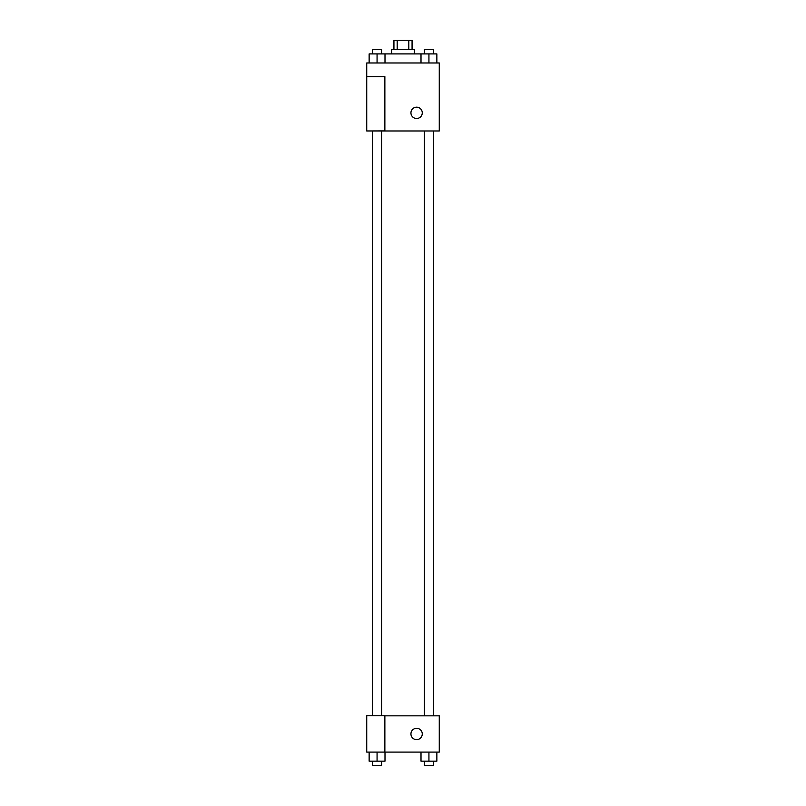 <?xml version="1.0" encoding="UTF-8"?>
<svg xmlns="http://www.w3.org/2000/svg" width="806" height="806" viewBox="0 0 806 806"><rect width="100%" height="100%" fill="white"/><g stroke="black" fill="none" stroke-linecap="round" stroke-linejoin="round"><path stroke-width="1.21" d="M397.187 49.367L397.187 40.3L393.933 40.3L393.933 49.367M397.187 40.3L412.068 40.3L412.068 49.367M408.813 49.367L408.813 40.3M391.666 53.901L391.666 49.367L414.334 49.367L414.334 53.901M421.004 62.969L421.004 53.901L369.138 53.901L369.138 62.969M366.73 62.969L439.27 62.969L439.27 130.975L366.73 130.975L384.865 130.904L384.865 76.57L366.73 76.57L366.73 62.969M410.939 112.84A5.662 5.662 0 0 1 419.432 107.933A5.662 5.662 0 0 1 419.432 117.747A5.662 5.662 0 0 1 410.939 112.84M366.73 76.57L366.73 130.904M384.865 715.829L439.27 715.829L439.27 752.099L366.73 752.099L366.73 715.758L384.865 715.758L384.865 752.099M410.939 733.964A5.662 5.662 0 0 1 419.432 729.057A5.662 5.662 0 0 1 419.432 738.87A5.662 5.662 0 0 1 410.939 733.964M421.004 752.099L421.004 761.166L436.862 761.166L436.862 752.099L436.862 761.166M428.933 761.166L428.933 752.099M433.467 761.166L433.467 765.7L424.399 765.7L424.399 761.166M369.138 752.099L369.138 761.166L384.996 761.166L384.996 752.099L384.996 761.166M377.067 761.166L377.067 752.099M381.601 761.166L381.601 765.7L372.533 765.7L372.533 761.166M421.004 53.901L436.862 53.901L436.862 62.969L436.862 53.901M428.933 62.969L428.933 53.901M433.467 53.901L433.467 49.367L424.399 49.367L424.399 53.901M377.067 62.969L377.067 53.901M384.996 62.969L384.996 53.901L384.996 62.969M381.601 53.901L381.601 49.367L372.533 49.367L372.533 53.901M433.648 715.829L433.648 130.975M372.352 715.758L372.352 130.975M424.399 130.975L424.399 715.829M433.467 130.975L433.467 715.829M381.601 715.758L381.601 130.975M372.533 715.758L372.533 130.975"/></g></svg>
